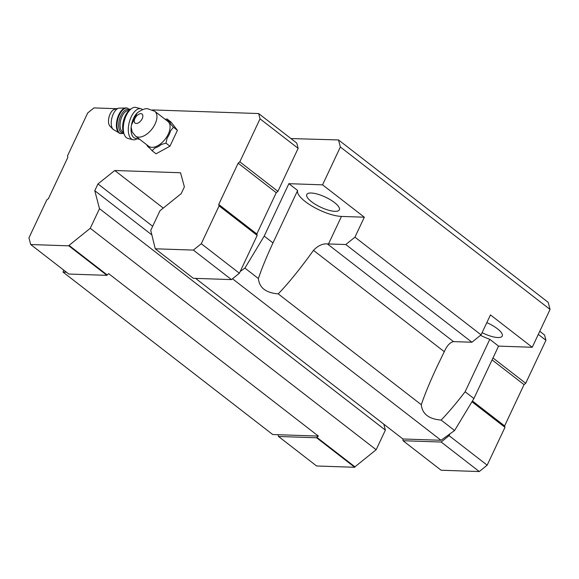 <?xml version="1.0" encoding="UTF-8"?>
<svg xmlns="http://www.w3.org/2000/svg" width="579" height="579" viewBox="0 0 579 579"><rect width="100%" height="100%" fill="white"/><g stroke="black" fill="none" stroke-linecap="round" stroke-linejoin="round"><path stroke-width="0.87" d="M138.236 112.123L137.057 113.122L131.462 125.021L131.158 127.163L132.157 131.925L135.515 136.072L148.651 146.248A15.691 8.721 127.8 0 0 165.16 139.184A15.691 8.721 127.8 0 0 167.874 121.431L154.731 111.255A15.691 8.721 127.8 0 1 152.016 129.001A15.691 8.721 127.8 0 1 135.515 136.072M441.126 420.079L454.595 430.515L473.897 398.54L465.125 391.751C456.158 403.404 448.16 412.849 441.126 420.079C428.822 419.051 422.214 413.927 421.295 404.721C424.979 393.836 430.363 380.859 437.442 365.783L444.288 351.685C446.887 345.75 449.963 342.406 453.516 341.632A27.987 8.656 25.2 0 1 454.638 341.646L471.921 342.232L345.793 244.533L328.503 243.947A27.987 8.656 25.2 0 1 327.309 243.875C322.409 243.621 317.806 245.786 313.492 250.367C300.016 269.025 288.255 283.529 278.209 293.886C265.906 292.851 259.298 287.734 258.379 278.528C261.773 268.475 266.644 256.606 272.977 242.912L264.205 236.116L244.91 268.091L240.213 271.464L239.38 273.23L231.477 279.606L193.35 278.304L155.244 248.789L150.75 230.355L159.978 210.742L181.198 193.639L184.383 186.865L180.539 172.752L114.765 170.501L97.967 183.912L94.782 190.686L99.487 208.672L90.259 228.285L69.039 245.387L107.144 274.902L106.934 275.351L68.807 274.041L30.701 244.533L28.95 237.831L46.754 199.987L48.419 198.648L67.844 157.365L67.475 155.954L87.711 112.948L93.957 107.918L116.748 108.7M107.144 274.902L108.678 273.657L318.37 436.088L272.723 434.525L63.039 272.101L63.712 270.103M421.295 404.721L278.209 293.886M290.947 138.562L338.512 139.944L548.204 302.368L550.05 309.425L532.246 347.27L498.562 346.119L489.798 339.323A27.987 8.656 -154.8 0 1 480.49 335.328M473.897 398.54L498.562 346.119M454.595 430.515L441.003 440.279L232.505 278.774M338.512 139.944L340.358 147.001L322.554 184.839L364.336 217.205L354.941 237.158L345.793 244.533M550.05 309.425L340.358 147.001M471.921 342.232L481.069 334.857L354.941 237.158M481.069 334.857L490.464 314.904L532.246 347.27M258.379 278.528L244.91 268.091M441.003 440.279L402.904 438.976L195.579 278.376M449.905 433.888L449.072 435.661L441.162 442.03L403.042 440.728L402.904 438.976M163.278 208.078L114.765 170.501M152.668 226.28L97.967 183.912M151.959 234.98L94.782 190.686M383.826 424.197L385.382 430.125L99.487 208.672M385.382 430.125L376.155 449.738L90.259 228.285M318.37 436.088L316.619 437.775L278.499 436.472L278.036 434.706M376.155 449.738L354.934 466.84L316.829 437.326M66.447 272.217L63.039 272.101M152.559 109.923L258.654 113.549L296.759 143.064L298.142 148.354L277.906 191.352L276.241 192.698L256.815 233.981L257.185 235.392L240.213 271.464M264.205 236.116L288.878 183.688L322.554 184.839M539.758 331.289L544.549 335.002L545.932 340.293L525.703 383.291L524.038 384.637L504.606 425.92L504.975 427.331L487.171 465.169L449.072 435.661M504.975 427.331L471.957 401.754M487.171 465.169L479.267 471.545L441.162 442.03M479.267 471.545L441.14 470.242L403.042 440.728M354.934 466.84L354.724 467.289L316.619 437.775M354.724 467.289L316.597 465.986L278.499 436.472M545.932 340.293L538.304 334.38M525.703 383.291L492.99 357.96M524.038 384.637L492.085 359.885M504.606 425.92L472.421 400.986M258.654 113.549L260.043 118.84L239.807 161.838L238.143 163.184L218.717 204.467L219.086 205.878L257.185 235.392M219.086 205.878L201.275 243.716L239.38 273.23M201.275 243.716L193.372 250.092L231.477 279.606M193.372 250.092L155.244 248.789M69.039 245.387L68.829 245.836L106.934 275.351M68.829 245.836L30.701 244.533M129.255 109.127L130.76 109.178M260.043 118.84L298.142 148.354M239.807 161.838L277.906 191.352M238.143 163.184L276.241 192.698M218.717 204.467L256.815 233.981M165.239 119.397L167.013 118.941L170.993 122.024L177.42 130.311L169.944 146.205L156.041 153.797L152.06 150.721L149.447 147.797A16.552 9.199 127.8 0 1 146.74 144.764M272.977 242.912L297.642 190.484A27.987 8.656 -154.8 0 0 312.103 206.167A27.987 8.656 -154.8 0 0 341.458 216.423L364.336 217.205M311.625 201.782A17.992 5.566 -154.8 0 0 328.373 210.148A17.992 5.566 -154.8 0 0 339.345 209.837A17.992 5.566 -154.8 0 0 325.434 197.135A17.992 5.566 -154.8 0 0 306.783 194.515A17.992 5.566 -154.8 0 0 311.625 201.782M297.642 190.484L288.878 183.688M465.125 391.751L489.798 339.323M482.104 332.672A17.992 5.566 -154.8 0 0 502.261 336.03A17.992 5.566 -154.8 0 0 486.823 322.641M167.013 118.941L167.867 120.49A16.552 9.199 127.8 0 1 170.827 124.311L173.447 127.228L170.544 130.832A16.552 9.199 127.8 0 1 167.099 138.157L165.963 143.122L169.944 146.205M165.963 143.122L161.338 144.482A16.552 9.199 127.8 0 1 154.926 147.985L152.06 150.721M173.447 127.228L177.42 130.311M137.057 113.122A13.997 6.897 104.6 0 0 131.462 125.021M131.158 127.163A13.997 6.897 104.6 0 0 135.073 138.215L139.901 139.467M113.071 129.363A11.45 5.645 104.6 0 1 111.942 117.74A11.45 5.645 104.6 0 1 118.586 108.143L114.273 109.445A8.996 4.437 104.6 0 0 109.055 116.987A8.996 4.437 104.6 0 0 109.945 126.121L113.071 129.363L120.2 133.517L123.797 133.394M142.593 109.634A15.995 7.889 104.6 0 0 140.936 108.751L135.949 107.455A15.995 7.889 104.6 0 0 131.115 108.895L129.472 110.198A13.997 6.897 104.6 0 0 123.58 132.866L124.376 134.806A15.995 7.889 104.6 0 0 127.901 138.41L132.888 139.713A15.995 7.889 104.6 0 0 137.085 138.736M131.115 108.895A15.995 7.889 104.6 0 0 124.376 134.806M140.936 108.751A15.995 7.889 104.6 0 0 135.153 111.038A15.995 7.889 104.6 0 0 128.372 127.604A15.995 7.889 104.6 0 0 132.888 139.713M140.863 113.672A5.696 3.17 127.8 0 1 140.538 121.134A5.696 3.17 127.8 0 1 134.263 120.917A5.696 3.17 127.8 0 1 140.863 113.672M453.516 341.632L327.309 243.875M444.288 351.685L313.492 250.367M328.503 243.947L341.458 216.423M118.586 108.143L126.837 107.983A13.194 6.507 104.6 0 0 117.219 119.115A13.194 6.507 104.6 0 0 120.2 133.517M126.837 107.983L127.438 108.135A13.194 6.507 104.6 0 0 117.827 119.267A13.194 6.507 104.6 0 0 120.801 133.677M129.414 110.242A11.993 5.913 104.6 0 0 119.404 119.679A11.993 5.913 104.6 0 0 123.551 132.801M128.813 110.77L128.741 110.748A10.994 5.421 104.6 0 0 120.722 120.027A10.994 5.421 104.6 0 0 123.204 132.026L123.284 132.048M154.731 111.255L147.768 108.772C145.423 108.273 142.058 109.532 137.664 112.536M127.438 108.135L129.92 109.844"/></g></svg>
